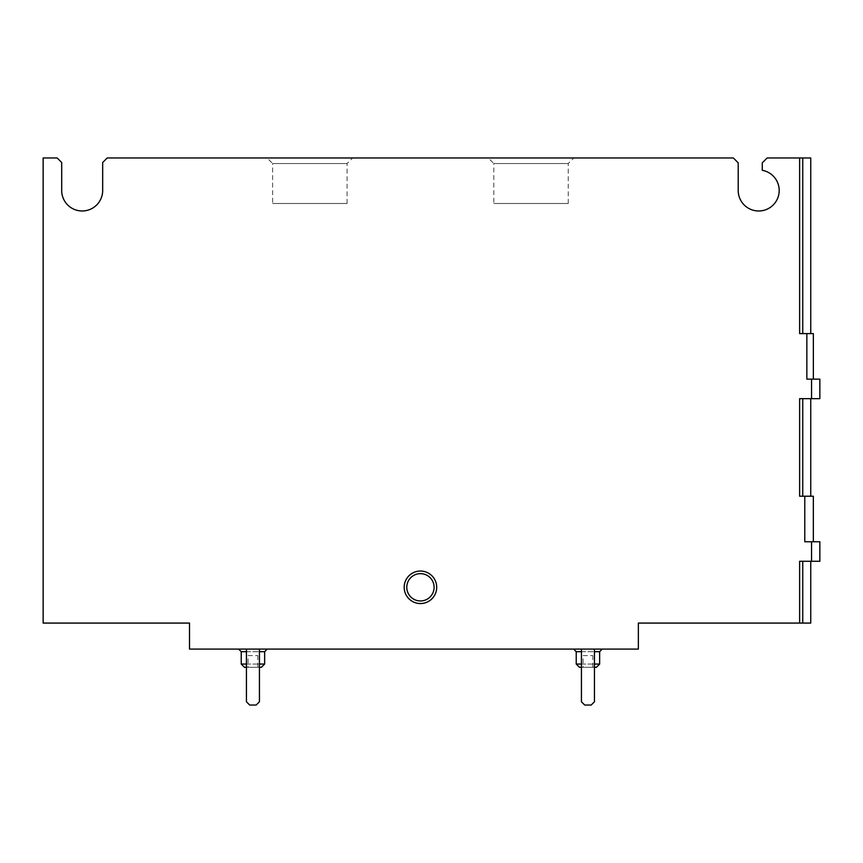<?xml version="1.0" encoding="UTF-8"?>
<svg xmlns="http://www.w3.org/2000/svg" width="863" height="863" viewBox="0 0 863 863"><rect width="100%" height="100%" fill="white"/><g stroke="black" fill="none" stroke-linecap="round" stroke-linejoin="round"><path stroke-width="0.65" stroke-dasharray="4.32 3.24" d="M259.439 649.095L246.43 649.095L246.43 701.781L249.687 705.039L256.192 705.039L259.439 701.781L259.439 649.095L246.43 649.095L246.43 701.781L249.687 705.039L256.192 705.039L259.439 701.781L259.439 649.095L246.43 649.095L246.43 701.781L249.687 705.039L256.192 705.039L259.439 701.781L259.439 649.095L246.43 649.095M594.456 649.095L581.435 649.095L581.435 701.781L584.693 705.039L591.198 705.039L594.456 701.781L594.456 649.095L581.435 649.095L581.435 701.781L584.693 705.039L591.198 705.039L594.456 701.781L594.456 649.095L581.435 649.095L581.435 701.781L584.693 705.039L591.198 705.039L594.456 701.781L594.456 649.095L581.435 649.095M238.63 649.095L267.25 649.095L238.63 649.095M573.636 649.095L602.255 649.095L573.636 649.095M799.634 623.075L799.634 561.274L811.554 561.274L811.554 541.759L804.78 541.759L813.345 541.759L804.78 541.759L804.78 496.225L799.634 496.225L802.752 496.225L799.634 496.225L799.634 398.652L811.554 398.652L811.554 379.137L806.851 379.137L813.345 379.137L806.851 379.137L806.851 333.603L799.634 333.603L802.752 333.603L799.634 333.603L799.634 157.961L767.164 157.961L762.277 162.837L762.277 170.313A20.485 20.485 0 0 1 779.052 192.881A20.485 20.485 0 0 1 757.509 210.95A20.485 20.485 0 0 1 738.21 190.486L738.21 162.837L733.334 157.961L107.228 157.961L102.675 162.514L102.675 190.486A20.485 20.485 0 0 1 82.179 210.982A20.485 20.485 0 0 1 61.694 190.486L61.694 162.514L57.131 157.961L43.15 157.961L43.15 623.075L189.515 623.075L189.515 649.095L638.361 649.095L638.361 623.075L810.745 623.075M436.7 587.293A16.268 16.268 0 0 1 412.309 601.382A16.268 16.268 0 0 1 412.309 573.215A16.268 16.268 0 0 1 436.7 587.293M799.634 157.961L810.745 157.961M488.231 157.961L573.819 157.961L488.231 157.961L493.798 163.528L568.253 163.528L493.798 163.528L493.798 203.495L568.253 203.495L493.798 203.495M267.066 157.961L352.654 157.961L267.066 157.961L272.632 163.528L347.077 163.528L272.632 163.528L272.632 203.495L347.077 203.495L272.632 203.495M802.752 496.225L810.745 496.225L802.752 496.225L802.752 398.652L810.745 398.652L802.752 398.652M802.752 333.603L810.745 333.603L802.752 333.603L802.752 157.961M802.752 561.274L810.745 561.274L802.752 561.274L802.752 623.075M811.554 398.652L819.85 398.652M811.554 379.137L819.85 379.137M806.851 333.603L813.345 333.603M811.554 561.274L819.85 561.274M811.554 541.759L819.85 541.759M804.78 496.225L813.345 496.225M434.1 587.293A13.657 13.657 0 0 1 413.614 599.127A13.657 13.657 0 0 1 413.614 575.47A13.657 13.657 0 0 1 434.1 587.293M583.064 655.6L592.827 655.6L583.064 655.6L583.064 667.304L592.827 667.304L583.064 667.304M581.435 667.304L594.456 667.304M596.398 667.304L579.494 667.304M581.435 664.057L594.456 664.057M599.656 664.057L576.236 664.057M248.059 655.6L257.81 655.6L248.059 655.6L248.059 667.304L257.81 667.304L248.059 667.304M246.43 667.304L259.439 667.304M261.392 667.304L244.477 667.304M246.43 664.057L259.439 664.057M264.65 664.057L241.23 664.057M581.435 651.694L594.456 651.694M599.656 651.694L576.236 651.694M246.43 651.694L259.439 651.694M264.65 651.694L241.23 651.694M592.827 667.304L592.827 655.6M257.81 667.304L257.81 655.6M347.077 203.495L347.077 163.528L352.654 157.961M568.253 203.495L568.253 163.528L573.819 157.961"/><path stroke-width="1.29" d="M189.515 649.095L638.361 649.095L638.361 623.075L799.634 623.075L799.634 561.274L811.554 561.274L811.554 541.759L804.78 541.759L804.78 496.225L799.634 496.225L799.634 398.652L811.554 398.652L811.554 379.137L806.851 379.137L806.851 333.603L799.634 333.603L799.634 157.961L767.164 157.961L762.277 162.837L762.277 170.313A20.485 20.485 0 0 1 779.052 192.881A20.485 20.485 0 0 1 757.509 210.95A20.485 20.485 0 0 1 738.21 190.486L738.21 162.837L733.334 157.961L107.228 157.961L102.675 162.514L102.675 190.486A20.485 20.485 0 0 1 82.179 210.982A20.485 20.485 0 0 1 61.694 190.486L61.694 162.514L57.131 157.961L43.15 157.961L43.15 623.075L189.515 623.075L189.515 649.095M436.7 587.293A16.268 16.268 0 0 1 412.309 601.382A16.268 16.268 0 0 1 412.309 573.215A16.268 16.268 0 0 1 436.7 587.293M810.745 333.603L810.745 157.961L799.634 157.961M810.745 561.274L810.745 623.075L799.634 623.075M811.554 379.137L819.85 379.137L819.85 398.652L811.554 398.652M813.345 379.137L813.345 333.603L806.851 333.603M811.554 541.759L819.85 541.759L819.85 561.274L811.554 561.274M813.345 541.759L813.345 496.225L804.78 496.225M434.1 587.293A13.657 13.657 0 0 1 413.614 599.127A13.657 13.657 0 0 1 413.614 575.47A13.657 13.657 0 0 1 434.1 587.293M581.435 664.057L576.236 664.057L579.494 667.304L581.435 667.304M594.456 667.304L596.398 667.304L599.656 664.057L599.656 651.694L602.255 649.095M594.456 664.057L599.656 664.057M576.236 664.057L576.236 651.694L581.435 651.694M573.636 649.095L576.236 651.694M246.43 664.057L241.23 664.057L244.477 667.304L246.43 667.304M259.439 667.304L261.392 667.304L264.65 664.057L264.65 651.694L267.25 649.095M259.439 664.057L264.65 664.057M241.23 664.057L241.23 651.694L246.43 651.694M238.63 649.095L241.23 651.694M581.435 649.095L581.435 701.781L584.693 705.039L591.198 705.039L594.456 701.781L594.456 649.095M246.43 649.095L246.43 701.781L249.687 705.039L256.192 705.039L259.439 701.781L259.439 649.095M802.752 496.225L802.752 398.652M802.752 333.603L802.752 157.961M802.752 623.075L802.752 561.274M594.456 651.694L599.656 651.694M259.439 651.694L264.65 651.694M810.745 496.225L810.745 398.652"/></g></svg>
